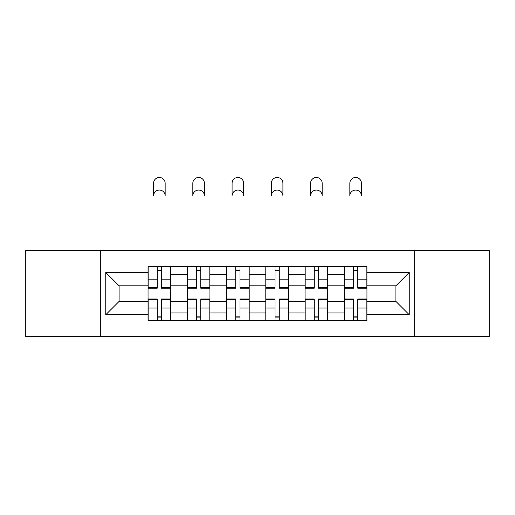 <?xml version="1.0" encoding="UTF-8"?>
<svg xmlns="http://www.w3.org/2000/svg" width="515" height="515" viewBox="0 0 515 515"><rect width="100%" height="100%" fill="white"/><g stroke="black" fill="none" stroke-linecap="round" stroke-linejoin="round"><path stroke-width="0.77" d="M414.266 336.752L489.25 336.752L489.25 250.445L25.75 250.445L25.75 336.752L414.266 336.752L414.266 250.445M187.293 320.645L187.293 274.225L170.69 274.225L170.69 320.645M170.69 274.225L170.69 266.551M187.293 274.225L187.293 266.551M209.94 266.551L209.94 320.645M226.549 320.645L226.549 266.551M249.196 266.551L249.196 320.645M265.804 320.645L265.804 266.551M288.452 266.551L288.452 320.645M305.06 320.645L305.06 266.551M327.707 266.551L327.707 320.645M344.31 320.645L344.31 266.551M344.31 301.397L327.707 301.397M305.06 301.397L288.452 301.397M265.804 301.397L249.196 301.397M226.549 301.397L209.94 301.397M187.293 301.397L170.69 301.397M344.31 285.799L327.707 285.799M305.06 285.799L288.452 285.799M265.804 285.799L249.196 285.799M226.549 285.799L209.94 285.799M187.293 285.799L170.69 285.799M119.107 301.397L148.043 301.397L148.043 285.799L119.107 285.799L119.107 301.397L105.768 314.736L105.768 272.461L148.043 272.461L148.043 285.799M366.957 285.799L366.957 301.397L395.893 301.397L395.893 285.799L366.957 285.799L366.957 266.551L148.043 266.551L148.043 272.461M366.957 272.461L409.232 272.461L409.232 314.736L366.957 314.736L366.957 301.397M148.043 301.397L148.043 320.645L366.957 320.645L366.957 314.736M148.043 314.736L105.768 314.736M100.734 336.752L100.734 250.445M161.504 316.873L157.223 316.873M157.223 270.324L161.504 270.324M200.76 316.873L196.479 316.873M196.479 270.324L200.76 270.324M240.009 316.873L235.735 316.873M235.735 270.324L240.009 270.324M279.265 316.873L274.991 316.873M274.991 270.324L279.265 270.324M318.521 316.873L314.24 316.873M314.24 270.324L318.521 270.324M357.777 316.873L353.496 316.873M353.496 270.324L357.777 270.324M105.768 272.461L119.107 285.799M395.893 301.397L409.232 314.736M395.893 285.799L409.232 272.461M165.154 195.842A5.787 5.787 0 0 0 159.367 190.054A5.787 5.787 0 0 0 153.579 195.842L153.579 183.256A5.787 5.787 0 0 1 159.367 177.469A5.787 5.787 0 0 1 165.154 183.256L165.154 195.842M161.504 287.653L170.562 287.653L170.562 288.188L161.504 288.188L161.504 266.802L170.562 266.802L165.527 266.802M170.562 287.653L170.562 266.802M157.223 270.072L161.504 270.072M153.2 266.802L148.166 266.802L148.166 288.188L157.223 288.188L157.223 266.802L165.154 266.551M148.166 266.802L157.223 266.802L153.579 266.551M157.223 299.543L148.166 299.543L148.166 299.009L157.223 299.009L157.223 320.394L148.166 320.394L153.2 320.394M148.166 299.543L148.166 320.394M161.504 317.124L157.223 317.124M165.527 320.394L170.562 320.394L170.562 299.009L161.504 299.009L161.504 320.394L153.579 320.394M170.562 320.394L165.154 320.394M204.404 195.842A5.787 5.787 0 0 0 198.616 190.054A5.787 5.787 0 0 0 192.829 195.842L192.829 183.256A5.787 5.787 0 0 1 198.616 177.469A5.787 5.787 0 0 1 204.404 183.256L204.404 195.842M200.76 287.653L209.817 287.653L209.817 288.188L200.76 288.188L200.76 266.802L209.817 266.802L204.783 266.802M209.817 287.653L209.817 266.802M196.479 270.072L200.76 270.072M192.456 266.802L187.421 266.802L187.421 288.188L196.479 288.188L196.479 266.802L204.404 266.551M187.421 266.802L196.479 266.802L192.829 266.551M243.659 195.842A5.787 5.787 0 0 0 237.872 190.054A5.787 5.787 0 0 0 232.085 195.842L232.085 183.256A5.787 5.787 0 0 1 237.872 177.469A5.787 5.787 0 0 1 243.659 183.256L243.659 195.842M240.009 287.653L249.073 287.653L249.073 288.188L240.009 288.188L240.009 266.802L249.073 266.802L244.039 266.802M249.073 287.653L249.073 266.802M235.735 270.072L240.009 270.072M231.705 266.802L226.677 266.802L226.677 288.188L235.735 288.188L235.735 266.802L243.659 266.551M226.677 266.802L235.735 266.802L232.085 266.551M196.479 299.543L187.421 299.543L187.421 299.009L196.479 299.009L196.479 320.394L187.421 320.394L192.456 320.394M187.421 299.543L187.421 320.394M200.76 317.124L196.479 317.124M204.783 320.394L209.817 320.394L209.817 299.009L200.76 299.009L200.76 320.394L192.829 320.394M209.817 320.394L204.404 320.394M235.735 299.543L226.677 299.543L226.677 299.009L235.735 299.009L235.735 320.394L226.677 320.394L231.705 320.394M226.677 299.543L226.677 320.394M240.009 317.124L235.735 317.124M244.039 320.394L249.073 320.394L249.073 299.009L240.009 299.009L240.009 320.394L232.085 320.394M249.073 320.394L243.659 320.394M282.915 195.842A5.787 5.787 0 0 0 277.128 190.054A5.787 5.787 0 0 0 271.341 195.842L271.341 183.256A5.787 5.787 0 0 1 277.128 177.469A5.787 5.787 0 0 1 282.915 183.256L282.915 195.842M279.265 287.653L288.323 287.653L288.323 288.188L279.265 288.188L279.265 266.802L288.323 266.802L283.295 266.802M288.323 287.653L288.323 266.802M274.991 270.072L279.265 270.072M270.961 266.802L265.927 266.802L265.927 288.188L274.991 288.188L274.991 266.802L282.915 266.551M265.927 266.802L274.991 266.802L271.341 266.551M322.171 195.842A5.787 5.787 0 0 0 316.384 190.054A5.787 5.787 0 0 0 310.597 195.842L310.597 183.256A5.787 5.787 0 0 1 316.384 177.469A5.787 5.787 0 0 1 322.171 183.256L322.171 195.842M318.521 287.653L327.579 287.653L327.579 288.188L318.521 288.188L318.521 266.802L327.579 266.802L322.545 266.802M327.579 287.653L327.579 266.802M314.24 270.072L318.521 270.072M310.217 266.802L305.183 266.802L305.183 288.188L314.24 288.188L314.24 266.802L322.171 266.551M305.183 266.802L314.24 266.802L310.597 266.551M361.421 195.842A5.787 5.787 0 0 0 355.633 190.054A5.787 5.787 0 0 0 349.846 195.842L349.846 183.256A5.787 5.787 0 0 1 355.633 177.469A5.787 5.787 0 0 1 361.421 183.256L361.421 195.842M357.777 287.653L366.835 287.653L366.835 288.188L357.777 288.188L357.777 266.802L366.835 266.802L361.8 266.802M366.835 287.653L366.835 266.802M353.496 270.072L357.777 270.072M349.473 266.802L344.438 266.802L344.438 288.188L353.496 288.188L353.496 266.802L361.421 266.551M344.438 266.802L353.496 266.802L349.846 266.551M274.991 299.543L265.927 299.543L265.927 299.009L274.991 299.009L274.991 320.394L265.927 320.394L270.961 320.394M265.927 299.543L265.927 320.394M279.265 317.124L274.991 317.124M283.295 320.394L288.323 320.394L288.323 299.009L279.265 299.009L279.265 320.394L271.341 320.394M288.323 320.394L282.915 320.394M314.24 299.543L305.183 299.543L305.183 299.009L314.24 299.009L314.24 320.394L305.183 320.394L310.217 320.394M305.183 299.543L305.183 320.394M318.521 317.124L314.24 317.124M322.545 320.394L327.579 320.394L327.579 299.009L318.521 299.009L318.521 320.394L310.597 320.394M327.579 320.394L322.171 320.394M353.496 299.543L344.438 299.543L344.438 299.009L353.496 299.009L353.496 320.394L344.438 320.394L349.473 320.394M344.438 299.543L344.438 320.394M357.777 317.124L353.496 317.124M361.8 320.394L366.835 320.394L366.835 299.009L357.777 299.009L357.777 320.394L349.846 320.394M366.835 320.394L361.421 320.394M305.06 274.225L288.452 274.225M265.804 274.225L249.196 274.225M226.549 274.225L209.94 274.225M344.31 274.225L327.707 274.225M305.06 312.972L288.452 312.972M265.804 312.972L249.196 312.972M226.549 312.972L209.94 312.972M187.293 312.972L170.69 312.972M344.31 312.972L327.707 312.972M161.504 279.162L170.562 279.162M148.166 287.653L157.223 287.653M148.166 279.162L157.223 279.162M157.223 308.034L148.166 308.034M170.562 299.543L161.504 299.543M170.562 308.034L161.504 308.034M200.76 279.162L209.817 279.162M187.421 287.653L196.479 287.653M187.421 279.162L196.479 279.162M240.009 279.162L249.073 279.162M226.677 287.653L235.735 287.653M226.677 279.162L235.735 279.162M196.479 308.034L187.421 308.034M209.817 299.543L200.76 299.543M209.817 308.034L200.76 308.034M235.735 308.034L226.677 308.034M249.073 299.543L240.009 299.543M249.073 308.034L240.009 308.034M279.265 279.162L288.323 279.162M265.927 287.653L274.991 287.653M265.927 279.162L274.991 279.162M318.521 279.162L327.579 279.162M305.183 287.653L314.24 287.653M305.183 279.162L314.24 279.162M357.777 279.162L366.835 279.162M344.438 287.653L353.496 287.653M344.438 279.162L353.496 279.162M274.991 308.034L265.927 308.034M288.323 299.543L279.265 299.543M288.323 308.034L279.265 308.034M314.24 308.034L305.183 308.034M327.579 299.543L318.521 299.543M327.579 308.034L318.521 308.034M353.496 308.034L344.438 308.034M366.835 299.543L357.777 299.543M366.835 308.034L357.777 308.034"/></g></svg>

